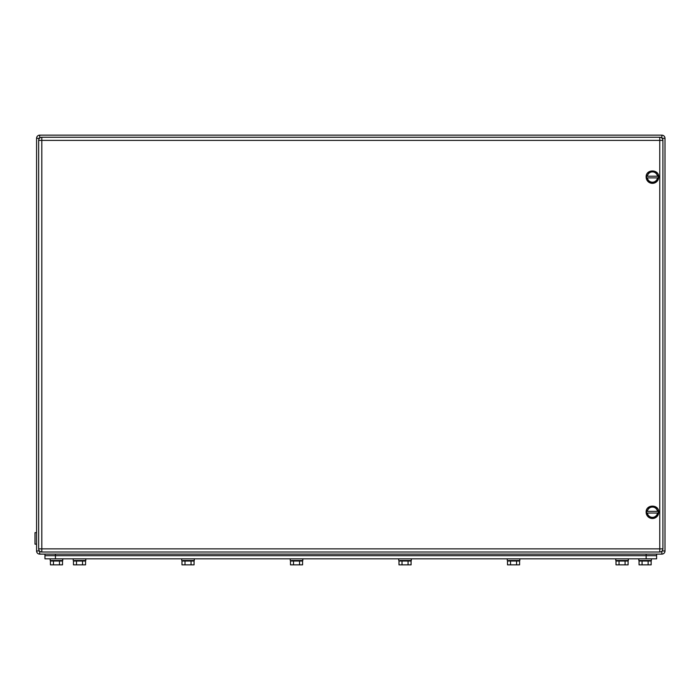 <?xml version="1.0" encoding="UTF-8"?>
<svg xmlns="http://www.w3.org/2000/svg" width="700" height="700" viewBox="0 0 700 700"><rect width="100%" height="100%" fill="white"/><g stroke="black" fill="none" stroke-linecap="round" stroke-linejoin="round"><path stroke-width="1.05" d="M36.575 138.294L36.575 550.97A3.141 3.141 0 0 0 39.716 554.111L661.859 554.111A3.141 3.141 0 0 0 665 550.97L665 138.294A3.141 3.141 0 0 0 661.859 135.153L39.716 135.153A3.141 3.141 0 0 0 36.575 138.294L39.462 138.294M35 532.639L35 544.163L36.575 544.163L36.575 532.639L35 532.639M74.524 554.111L84.499 554.111M183.032 554.111L193.008 554.111M291.541 554.111L301.516 554.111M400.05 554.111L410.025 554.111M508.559 554.111L518.534 554.111M617.067 554.111L627.043 554.111M656.617 554.111L656.617 555.678L44.949 555.678L44.949 558.819L656.617 558.819L656.617 555.678L44.949 555.678L44.949 554.111M59.491 561.024L59.491 564.847L62.519 564.847L62.519 561.024L50.426 561.024L50.426 564.847L53.445 564.847L53.445 561.024M59.491 564.847L53.445 564.847M648.121 561.024L648.121 564.847L651.149 564.847L651.149 561.024L639.056 561.024L639.056 564.847L642.075 564.847L642.075 561.024M648.121 564.847L642.075 564.847M74.392 560.499L85.794 560.499L85.794 558.819M182.901 560.499L194.303 560.499L194.303 558.819M291.41 560.499L302.811 560.499L302.811 558.819M399.919 560.499L411.32 560.499L411.32 558.819M508.427 560.499L519.829 560.499L519.829 558.819M615.773 558.819L615.773 560.499L628.337 560.499L628.337 558.819M50.19 558.819L50.19 560.499L62.755 560.499L62.755 558.819M651.385 558.819L651.385 560.499L638.811 560.499L638.82 558.819M82.539 561.024L82.539 564.847L85.558 564.847L85.558 561.024L73.465 561.024L73.465 564.847L76.493 564.847L76.493 561.024M82.539 564.847L76.493 564.847M191.048 561.024L191.048 564.847L194.066 564.847L194.066 561.024L181.974 561.024L181.974 564.847L185.001 564.847L185.001 561.024M191.048 564.847L185.001 564.847M299.556 561.024L299.556 564.847L302.575 564.847L302.575 561.024L290.483 561.024L290.483 564.847L293.51 564.847L293.51 561.024M299.556 564.847L293.51 564.847M408.065 561.024L408.065 564.847L411.084 564.847L411.084 561.024L398.991 561.024L398.991 564.847L402.019 564.847L402.019 561.024M408.065 564.847L402.019 564.847M516.574 561.024L516.574 564.847L519.593 564.847L519.593 561.024L507.5 561.024L507.5 564.847L510.528 564.847L510.528 561.024M516.574 564.847L510.528 564.847M625.082 561.024L625.082 564.847L628.101 564.847L628.101 561.024L616.009 561.024L616.009 564.847L619.036 564.847L619.036 561.024M625.082 564.847L619.036 564.847M662.909 140.394L662.909 548.87L659.759 548.87L659.759 140.394L41.808 140.394L41.808 548.87L659.759 548.87L659.759 552.011L41.808 552.011A3.141 3.141 0 0 1 38.666 548.87L38.666 140.394A3.141 3.141 0 0 1 41.808 137.252L659.759 137.252L659.759 140.394L662.909 140.394A3.141 3.141 0 0 0 659.759 137.252M659.759 552.011A3.141 3.141 0 0 0 662.909 548.87M658.481 177.048L655.454 171.815L649.407 171.815L646.38 177.048L649.407 182.289L655.454 182.289L658.481 177.048M647.36 176.216L646.87 176.216L647.36 176.216A5.136 5.136 0 0 1 657.501 176.216L647.36 176.216M646.87 177.888L647.36 177.888L646.87 177.888M657.501 177.888L657.991 177.888L657.501 177.888A5.136 5.136 0 0 1 647.36 177.888L657.501 177.888M646.144 177.048C645.759 168.945 659.102 168.945 658.718 177.048A6.282 6.282 0 0 1 652.435 183.339A6.282 6.282 0 0 1 646.144 177.048M658.481 512.216L655.454 506.975L649.407 506.975L646.38 512.216L649.407 517.449L655.454 517.449L658.481 512.216M647.36 511.376L646.87 511.376L647.36 511.376A5.136 5.136 0 0 1 657.501 511.376L647.36 511.376M646.87 513.048L647.36 513.048L646.87 513.048M657.501 513.048L657.991 513.048L657.501 513.048A5.136 5.136 0 0 1 647.36 513.048L657.501 513.048M646.144 512.216C645.759 504.105 659.102 504.105 658.718 512.216A6.282 6.282 0 0 1 652.435 518.499A6.282 6.282 0 0 1 646.144 512.216M39.462 550.97L36.575 550.97M39.716 551.215L39.716 554.111M661.859 551.215L661.859 554.111M662.104 138.294L665 138.294M662.104 550.97L665 550.97M661.859 138.049L661.859 135.153M39.716 138.049L39.716 135.153M646.144 554.111L646.144 558.819M55.422 554.111L55.422 558.819M41.808 137.252L41.808 140.394L38.666 140.394M38.666 548.87L41.808 548.87L41.808 552.011M51.817 560.499L51.817 561.024M61.119 560.499L61.119 561.024M640.447 560.499L640.447 561.024M649.749 560.499L649.749 561.024M73.229 560.499L73.229 558.819M181.737 560.499L181.737 558.819M290.246 560.499L290.246 558.819M398.755 560.499L398.755 558.819M507.264 560.499L507.264 558.819M74.865 560.499L74.865 561.024M84.166 560.499L84.166 561.024M183.374 560.499L183.374 561.024M192.675 560.499L192.675 561.024M291.882 560.499L291.882 561.024M301.184 560.499L301.184 561.024M400.391 560.499L400.391 561.024M409.692 560.499L409.692 561.024M518.201 560.499L518.201 561.024L518.201 560.499M508.9 560.499L508.9 561.024M617.409 560.499L617.409 561.024M626.71 560.499L626.71 561.024"/></g></svg>
